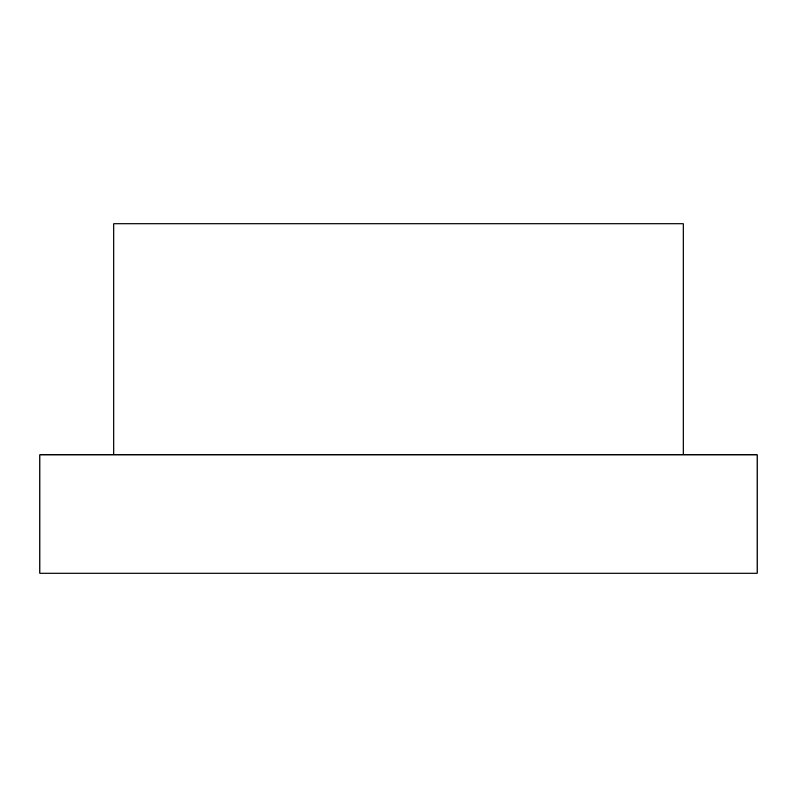 <?xml version="1.0" encoding="UTF-8"?>
<svg xmlns="http://www.w3.org/2000/svg" width="797" height="797" viewBox="0 0 797 797"><rect width="100%" height="100%" fill="white"/><g stroke="black" fill="none" stroke-linecap="round" stroke-linejoin="round"><path stroke-width="1.2" d="M113.802 454.858L113.802 223.827L683.198 223.827L683.198 454.858M757.15 454.858L39.85 454.858L39.85 573.173L757.15 573.173L757.15 454.858"/></g></svg>
